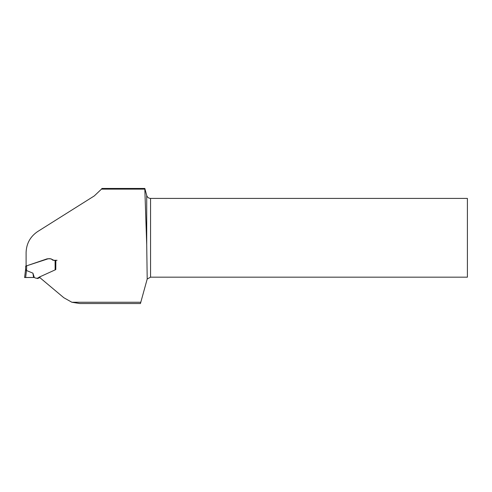 <?xml version="1.0" encoding="UTF-8"?>
<svg xmlns="http://www.w3.org/2000/svg" width="492" height="492" viewBox="0 0 492 492"><rect width="100%" height="100%" fill="white"/><g stroke="black" fill="none" stroke-linecap="round" stroke-linejoin="round"><path stroke-width="0.74" d="M26.101 266.16L26.101 252.581C26.402 243.577 30.283 236.547 37.743 231.498L94.292 195.921L101.481 189.119L144.833 189.119L146.714 244.825L147.2 279.019L140.441 303.546L79.821 303.546L71.85 302.242L63.812 297.721L39.901 277.66L40.018 276.707M26.101 265.988L48.099 258.804C49.329 258.509 50.621 258.724 51.968 259.462C53.333 260.385 54.63 260.668 55.86 260.299L55.787 269.591L39.016 277.211C37.773 278.466 36.205 278.558 34.311 277.482L32.915 273.158L26.494 270.502L25.639 277.488L34.311 277.482M101.481 189.119A25.399 25.399 0 0 0 101.942 188.454L144.833 188.454L144.833 189.119M39.901 277.66L39.907 276.941M47.626 258.804L49.083 258.804M47.675 258.804L50.836 258.804L53.856 260.299M146.714 244.825L146.714 195.459L144.839 188.454M39.698 277.021L40.215 276.633M57.047 260.299L56.02 260.299M55.135 269.751L55.092 260.299L55.86 260.299M467.4 277.168L467.4 198.411L150.564 198.411L150.564 277.168L467.4 277.168M146.714 195.459C147.336 197.31 148.621 198.294 150.564 198.411M150.564 277.168L147.2 279.019M34.409 277.482L29.169 277.488M39.993 276.91L38.985 278.017L37.484 278.521L36.519 278.189M48.462 258.804L49.009 258.804M49.901 258.804L50.252 258.804M50.307 258.804L50.953 258.81M54.544 260.299L55.59 260.299L55.633 269.585M25.658 266.16L25.602 269.37L25.658 266.16L47.22 258.804M49.999 258.804L50.842 258.804M52.238 259.764L52.865 260.231M53.456 260.299L55.042 260.299M26.076 277.488L24.6 277.531L25.473 270.44L26.494 270.502M32.915 273.158L33.573 277.482L24.6 277.531L33.573 277.482M25.473 270.44L25.602 269.37L26.599 269.425L26.463 270.495M24.6 277.537L25.633 277.488M55.092 260.299L55.565 260.299L55.614 269.548M71.85 302.242L140.792 302.242M26.66 265.797L26.599 269.425M54.643 260.299L54.138 260.299M26.045 277.488L26.636 277.488M26.322 277.488L25.83 277.488"/></g></svg>
